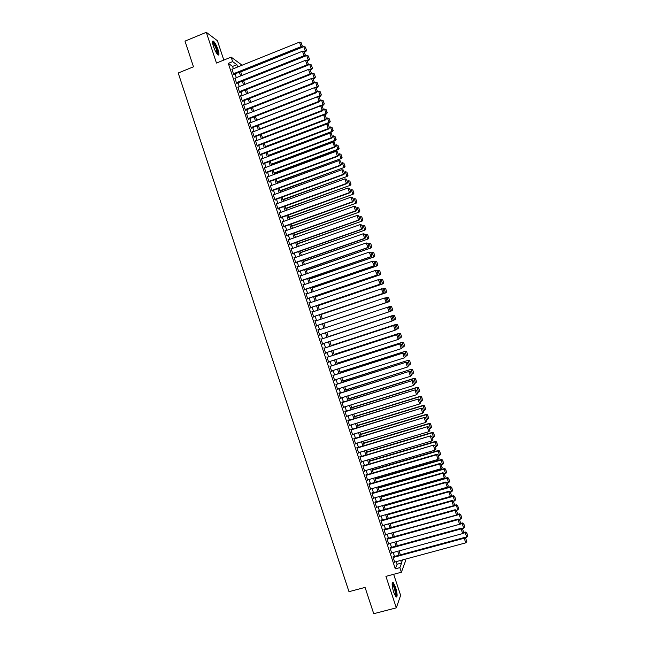 <?xml version="1.0" encoding="UTF-8"?>
<svg xmlns="http://www.w3.org/2000/svg" width="646" height="646" viewBox="0 0 646 646"><rect width="100%" height="100%" fill="white"/><g stroke="black" fill="none" stroke-linecap="round" stroke-linejoin="round"><path stroke-width="0.97" d="M395.57 587.23L393.188 582.482C391.654 582.353 391.823 585.631 393.697 592.317L396.079 597.065C397.605 597.154 397.435 593.876 395.57 587.23M218.057 49.742C216.539 45.462 215.005 42.604 213.455 41.158C212.203 40.569 212.195 42.297 213.43 46.35C214.956 50.654 216.491 53.513 218.025 54.926C219.277 55.516 219.285 53.779 218.057 49.742M404.937 559.274L405.51 561.011L401.384 572.235L399.866 567.632L401.594 563.046L400.722 560.413M223.815 60.078L217.427 40.755L206.316 32.3L184.998 41.126L193.469 66.804L178.215 73.006L348.985 591.679L365.063 587.408L373.727 613.7L396.321 607.846L400.625 595.354L393.664 574.302M233.359 68.726L232.592 66.417L228.304 63.365L232.633 61.62L231.139 57.106L241.402 64.697L241.636 65.399M393.471 556.731L393.325 556.279L393.018 557.022L394.827 562.496L395.053 561.939M390.459 547.622L390.313 547.17L389.998 547.889L391.807 553.364L392.049 552.798M387.455 538.522L387.301 538.061L386.978 538.756L388.787 544.231L389.045 543.666M384.443 529.413L384.297 528.961L383.966 529.631L385.775 535.106L386.05 534.533M381.439 520.313L381.285 519.86L380.954 520.506L382.755 525.981L383.054 525.4M378.435 511.22L378.281 510.768L377.934 511.39L379.743 516.857L380.058 516.275M375.076 502.733L445.74 482.57L445.918 482.013L374.93 502.273L376.731 507.74L377.07 507.15M371.918 493.164L373.719 498.631L374.074 498.026L444.206 477.935L442.849 472.775L371.926 493.189L372.274 492.583L372.427 493.043M369.423 483.951L369.27 483.499L368.906 484.056L370.707 489.523L371.062 488.917M366.419 474.875L366.274 474.422L365.894 474.947L367.703 480.414L368.05 479.808M363.423 465.798L363.27 465.338L362.89 465.847L364.691 471.305L365.047 470.708M360.428 456.722L360.274 456.27L359.887 456.754L361.687 462.213L362.043 461.607M357.424 447.654L357.278 447.193L356.883 447.654L358.683 453.112L359.031 452.507M354.428 438.586L354.283 438.125L353.879 438.569L355.68 444.02L356.027 443.414M351.44 429.517L351.287 429.065L350.875 429.477L352.676 434.928L353.023 434.322M348.444 420.457L348.291 420.005L347.871 420.393L349.672 425.843L350.019 425.238M345.449 411.397L345.303 410.945L344.875 411.316L346.668 416.767L347.023 416.153M342.461 402.345L342.307 401.893L341.871 402.24L343.672 407.683L344.019 407.077M339.465 393.301L339.32 392.849L338.875 393.164L340.676 398.614L341.023 398.001M336.477 384.249L335.88 384.095L337.672 389.538L338.028 388.932M333.489 375.205L332.884 375.035L334.676 380.47L335.024 379.856M330.502 366.169L329.888 365.967L331.681 371.41L332.036 370.796M327.514 357.133L326.892 356.915L328.693 362.349L329.04 361.736M324.534 348.097L323.904 347.855L325.697 353.289L326.044 352.676M321.546 339.069L320.909 338.803L322.709 344.237L323.057 343.624M318.567 330.041L317.921 329.759L319.713 335.185L320.061 334.571M315.579 320.997L314.933 320.715L316.726 326.141L317.073 325.536M312.591 311.953L311.945 311.671L313.738 317.097L314.093 316.516M309.604 302.917L308.958 302.635L310.75 308.053L311.114 307.496M306.616 293.882L305.978 293.599L307.762 299.017L308.142 298.484M303.636 284.854L302.99 284.571L304.783 289.989L305.162 289.473M300.648 275.818L300.01 275.543L301.795 280.953L302.183 280.469M297.669 266.798L297.031 266.515L298.815 271.934L299.211 271.465M294.689 257.778L294.043 257.496L295.836 262.906L296.385 262.914L296.239 262.47M291.709 248.758L291.063 248.476L292.856 253.886L293.413 253.918L293.268 253.474M288.73 239.747L288.092 239.464L289.876 244.874L290.442 244.931L290.296 244.479M285.75 230.735L285.112 230.46L286.897 235.863L287.47 235.935L287.325 235.491M282.778 221.723L282.132 221.449L283.925 226.851L284.498 226.956L284.353 226.504M279.799 212.72L279.161 212.445L280.945 217.847L281.535 217.968L281.39 217.524M276.827 203.716L276.189 203.45L277.974 208.852L278.571 208.989L278.418 208.545M273.856 194.721L273.218 194.454L275.002 199.848L275.6 200.018L275.454 199.566M270.884 185.733L270.246 185.459L272.031 190.853L272.636 191.046L272.491 190.594M267.912 176.738L267.274 176.471L269.059 181.865L269.673 182.075L269.527 181.631M264.941 167.75L264.303 167.484L266.087 172.878L266.709 173.112L266.564 172.668M261.969 158.771L261.339 158.504L263.116 163.89L263.754 164.149L263.6 163.704M258.973 149.799L258.368 149.525L260.152 154.911L260.79 155.193L260.645 154.749M255.986 140.836L255.404 140.553L257.181 145.939L257.835 146.238L257.681 145.794M253.006 131.873L252.441 131.582L254.217 136.96L254.871 137.291L254.726 136.839M250.018 122.91L249.477 122.611L251.254 127.989L251.916 128.344L251.77 127.892M247.047 113.946L246.514 113.648L248.29 119.026L248.96 119.397L248.815 118.953M244.067 104.991L243.558 104.684L245.335 110.062L246.005 110.458L245.86 110.006M241.095 96.036L240.595 95.729L242.371 101.099L243.058 101.519L242.904 101.075M238.124 87.089L239.408 92.144L240.102 92.588L239.957 92.136M235.152 78.142L236.452 83.197L237.155 83.657L237.001 83.205M228.304 63.365L395.304 568.851L397.104 564.257L396.24 561.624M394.528 556.448L393.22 552.483M391.516 547.34L390.2 543.351M388.504 538.231L387.18 534.218M385.5 529.122L384.168 525.093M382.489 520.022L381.148 515.968M379.485 510.921L378.136 506.844M376.481 501.829L375.124 497.727M373.477 492.737L372.112 488.618M370.473 483.652L369.1 479.502M367.469 474.568L366.088 470.401M364.465 465.483L363.084 461.292M361.469 456.407L360.08 452.2M358.473 447.339L357.068 443.099M355.478 438.271L354.065 434.007M352.482 429.202L351.061 424.923M349.486 420.142L348.065 415.838M346.49 411.082L345.061 406.754M343.494 402.022L342.057 397.678M340.507 392.97L339.061 388.601M337.519 383.926L336.065 379.533M334.523 374.882L333.07 370.465M331.535 365.838L330.074 361.397M328.556 356.802L327.078 352.336M325.568 347.766L324.082 343.284M322.58 338.73L321.094 334.232M319.6 329.702L318.107 325.196M316.605 320.658L315.127 316.169M313.617 311.614L312.147 307.149M310.629 302.57L309.168 298.137M307.641 293.534L306.188 289.125M304.662 284.498L303.208 280.114M301.674 275.471L300.237 271.11M298.694 266.443L297.265 262.106M295.715 257.415L294.285 253.111M292.727 248.395L291.314 244.115M289.747 239.383L288.342 235.128M286.776 230.364L285.379 226.14M283.796 221.36L282.407 217.153M280.816 212.348L279.435 208.174M277.845 203.345L276.472 199.194M274.873 194.349L273.508 190.223M271.893 185.354L270.545 181.251M268.922 176.358L267.581 172.288M265.958 167.371L264.618 163.325M262.987 158.391L261.654 154.362M260.015 149.404L258.699 145.407M257.051 140.424L255.735 136.451M254.088 131.453L252.78 127.504M251.124 122.482L249.824 118.557M248.161 113.51L246.869 109.618M245.197 104.547L243.913 100.671M242.234 95.584L240.958 91.74M239.27 86.629L238.011 82.809M236.315 77.673L235.063 73.878M232.18 69.195L233.497 74.242L234.199 74.726L234.054 74.282M374.922 502.273L375.278 501.676L375.431 502.128M401.384 572.235L385.928 576.369L396.321 607.846M395.304 568.851L399.866 567.632M206.316 32.3L216.467 63.058L231.139 57.106M402.087 560.042L402.385 560.954L402.805 559.848M240.627 71.649L241.887 75.453M243.582 80.588L244.85 84.416M246.538 89.536L247.814 93.387M249.493 98.483L250.777 102.359M252.457 107.43L253.749 111.338M255.412 116.385L256.712 120.317M258.376 125.34L259.684 129.297M261.339 134.303L262.656 138.284M264.303 143.267L265.627 147.272M267.266 152.238L268.599 156.267M270.23 161.209L271.578 165.263M273.201 170.189L274.55 174.267M276.173 179.16L277.53 183.27M279.137 188.148L280.501 192.282M282.108 197.135L283.481 201.286M285.08 206.122L286.461 210.305M288.051 215.11L289.448 219.325M291.031 224.105L292.428 228.345M294.003 233.109L295.408 237.373M296.982 242.113L298.395 246.401M299.954 251.116L301.383 255.428M302.934 260.128L304.371 264.464M305.913 269.14L307.359 273.508M308.893 278.16L310.346 282.544M311.881 287.179L313.334 291.596M314.86 296.207L316.33 300.64M317.848 305.227L319.326 309.692M320.828 314.263L322.314 318.753M323.816 323.299L325.309 327.813M326.811 332.343L328.297 336.857M329.807 341.411L331.293 345.901M332.803 350.479L334.281 354.945M335.807 359.547L337.277 363.997M338.803 368.624L340.264 373.049M341.807 377.708L343.26 382.109M344.811 386.793L346.256 391.169M347.814 395.877L349.252 400.229M350.818 404.969L352.248 409.298M353.822 414.062L355.252 418.366M356.834 423.154L358.247 427.442M359.838 432.263L361.251 436.526M362.85 441.363L364.255 445.603M365.862 450.472L367.259 454.687M368.874 459.581L370.263 463.78M371.886 468.697L373.267 472.872M374.898 477.814L376.271 481.964M377.918 486.939L379.283 491.065M380.93 496.063L382.295 500.174M383.95 505.196L385.299 509.274M386.97 514.329L388.311 518.383M389.99 523.462L391.323 527.499M393.01 532.603L394.343 536.616M462.092 528.581L463.715 528.137L462.205 523.591L396.038 541.76L397.355 545.741M399.058 550.893L400.375 554.866M237.623 67.006L236.864 64.697L232.633 61.62M399.01 555.229L397.702 551.264M395.998 546.112L394.682 542.115M392.986 536.996L391.654 532.974M389.974 527.879L388.634 523.841M386.962 518.77L385.614 514.709M383.95 509.662L382.602 505.576M380.938 500.553L379.582 496.451M377.934 491.453L376.57 487.326M374.922 482.36L373.55 478.21M371.918 473.268L370.538 469.093M368.914 464.175L367.526 459.984M365.911 455.091L364.514 450.876M362.907 446.006L361.51 441.767M359.903 436.93L358.498 432.667M356.907 427.854L355.494 423.566M353.911 418.778L352.482 414.474M350.907 409.709L349.478 405.381M347.911 400.649L346.474 396.297M344.916 391.589L343.47 387.212M341.92 382.529L340.466 378.128M338.932 373.477L337.47 369.052M335.936 364.425L334.475 359.983M332.948 355.373L331.471 350.915M329.961 346.329L328.475 341.847M326.973 337.293L325.479 332.779M323.985 328.249L322.491 323.735M320.989 319.197L319.504 314.707M317.993 310.145L316.524 305.679M315.006 301.093L313.536 296.651M312.01 292.04L310.556 287.632M309.022 283.005L307.577 278.612M306.034 273.961L304.597 269.6M303.047 264.925L301.617 260.588M300.059 255.889L298.638 251.585M297.079 246.861L295.658 242.581M294.091 237.833L292.686 233.577M291.112 228.813L289.715 224.582M288.132 219.793L286.743 215.586M285.152 210.782L283.772 206.599M282.173 201.77L280.8 197.611M279.193 192.758L277.828 188.632M276.213 183.755L274.857 179.653M273.242 174.751L271.893 170.673M270.27 165.756L268.93 161.702M267.291 156.76L265.966 152.731M264.319 147.773L262.995 143.767M261.347 138.785L260.039 134.804M258.384 129.798L257.076 125.849M255.412 120.818L254.112 116.894M252.449 111.839L251.157 107.939M249.477 102.867L248.201 98.991M246.514 93.896L245.238 90.044M243.55 84.933L242.282 81.105M240.587 75.97L239.327 72.166M232.592 66.417L236.864 64.697M397.104 564.257L401.594 563.046M266.079 172.845L334.733 147.199L332.755 142.33L264.933 167.734M267.412 176.883L267.896 176.697M270.375 185.846L270.86 185.66M273.339 194.809L273.823 194.632M276.302 203.789L276.787 203.603M279.266 212.76L279.75 212.582M282.229 221.74L282.722 221.562M285.201 230.719L285.694 230.549M288.173 239.706L288.657 239.537M291.136 248.694L291.629 248.524M294.108 257.689L294.6 257.52M297.079 266.685L297.572 266.515M300.059 275.689L300.551 275.519M303.031 284.692L303.523 284.523M306.01 293.696L306.503 293.526M308.982 302.708L309.482 302.538M311.961 311.719L312.454 311.558M314.941 320.739L315.434 320.569M317.921 329.759L318.421 329.597M319.713 335.169L320.206 335.008M322.693 344.197L323.194 344.035M325.681 353.233L326.173 353.071M328.661 362.261L329.161 362.099M331.648 371.297L332.149 371.143M334.636 380.341L335.137 380.179M337.624 389.385L338.124 389.223M340.612 398.429L341.112 398.275M343.607 407.481L344.1 407.327M346.595 416.533L347.096 416.379M349.591 425.593L350.092 425.439M352.587 434.653L353.079 434.5M355.575 443.721L356.075 443.568M358.578 452.789L359.079 452.636M361.574 461.858L362.075 461.712M364.57 470.934L365.071 470.789M367.574 480.01L368.075 479.865M370.57 489.095L371.079 488.949M231.874 69.324L299.486 42.127L300.996 46.673L301.537 47.231L302.304 45.923L301.028 42.515L302.304 45.923M233.739 74.411L301.537 47.231M233.351 73.797L300.996 46.673L302.086 45.696M301.028 42.515L299.486 42.127M304.387 52.189L305.8 51.623L305.275 51.082L304.008 51.591M240.716 71.908L303.798 46.633L305.308 47.013L306.551 50.348L305.308 47.013M306.341 50.13L305.275 51.082L303.798 46.633M306.551 50.348L305.8 51.623M212.502 42.256L212.679 42.2C213.996 42.838 215.465 45.365 217.08 49.79C217.968 52.609 218.106 54.167 217.508 54.45M217.129 53.989L216.507 49.855C215.296 46.423 214.06 44.138 212.825 42.983L212.558 42.846M218.186 55.031L217.371 50C215.861 45.753 214.335 42.911 212.8 41.481L212.582 41.352M392.154 583.524L392.348 583.483C394.076 585.066 395.312 588.603 396.071 594.102L395.53 596.428M395.223 595.927L395.465 593.908C394.916 589.483 393.866 586.261 392.324 584.226L392.13 584.105M396.151 597.122L396.386 594.716C395.699 589.233 394.399 585.228 392.485 582.716L392.356 582.627M234.829 78.271L302.506 51.22L304.016 55.766L304.549 56.307L305.316 54.999L304.048 51.599L305.316 54.999M236.678 83.342L304.549 56.307M236.307 82.745L304.016 55.766L305.106 54.781M304.048 51.599L302.506 51.22M237.785 87.218L305.526 60.312L307.036 64.858L307.561 65.375L308.336 64.083L307.068 60.692L308.336 64.083M239.609 92.273L307.561 65.375M239.262 91.7L307.036 64.858L308.126 63.873M307.068 60.692L305.526 60.312M240.74 96.173L308.546 69.413L310.056 73.959L310.581 74.451L311.348 73.168L310.088 69.784L311.348 73.168M242.549 101.212L310.581 74.451M242.226 100.655L310.056 73.959L311.146 72.974M310.088 69.784L308.546 69.413M243.704 105.136L311.566 78.513L313.076 83.068L313.593 83.536L314.368 82.26L313.108 78.885L314.368 82.26M245.488 110.151L313.593 83.536M245.181 109.61L313.076 83.068L314.166 82.074M315.418 77.052L314.182 73.741L315.418 77.052L314.659 78.303L313.124 78.901L311.566 78.513M307.334 61.079L308.748 60.514L308.231 59.997L306.705 60.603M243.615 80.685L306.753 55.54L308.263 55.919L309.507 59.246L308.263 55.919M309.305 59.036L308.231 59.997L306.753 55.54M309.507 59.246L308.748 60.514M310.274 69.97L311.703 69.405L311.194 68.912L309.402 69.623M307.617 65.286L309.717 64.455L311.227 64.826L312.462 68.145L311.227 64.826M312.26 67.943L311.194 68.912L309.717 64.455M312.462 68.145L311.703 69.405M314.659 78.303L314.158 77.827L312.091 78.642M310.783 74.112L312.672 73.369L314.182 73.741M315.224 76.858L314.158 77.827L312.672 73.369M315.797 87.904L317.614 87.202L317.121 86.75L314.78 87.662M313.948 82.954L315.636 82.292L317.146 82.656L318.381 85.958L317.146 82.656M318.179 85.773L317.121 86.75L315.636 82.292M318.381 85.958L317.614 87.202M246.667 114.092L314.594 87.622L316.104 92.176L316.613 92.62L317.388 91.352L316.128 87.985L317.388 91.352M248.427 119.098L316.613 92.62M248.145 118.573L316.104 92.176L317.186 91.175M316.128 87.985L314.594 87.622M318.446 96.924L320.569 96.101L320.085 95.673L256.688 120.229M317.121 91.789L318.599 91.215L320.109 91.571L321.337 94.865L320.109 91.571M321.143 94.696L320.085 95.673L318.599 91.215M321.337 94.865L320.569 96.101M249.622 123.063L317.614 96.73L319.132 101.285L319.625 101.705L320.408 100.453L319.156 97.094L320.408 100.453M251.367 128.045L319.625 101.705M251.108 127.545L319.132 101.285L320.214 100.275M319.156 97.094L317.614 96.73M321.094 105.944L323.525 105.007L323.048 104.604L259.595 129.03M320.303 100.631L321.563 100.138L323.073 100.493L324.3 103.78L323.073 100.493M324.106 103.618L323.048 104.604L321.563 100.138M324.3 103.78L323.525 105.007M252.586 132.026L320.642 105.839L322.152 110.401L322.645 110.797L323.436 109.554L322.176 106.202L323.436 109.554M254.298 137L322.645 110.797M254.072 136.516L322.152 110.401L323.234 109.392M322.176 106.202L320.642 105.839M323.735 114.972L326.488 113.922L326.012 113.534L262.502 137.824M323.42 109.497L326.036 109.424L327.264 112.703L326.036 109.424M327.078 112.541L326.012 113.534L324.534 109.069M327.264 112.703L326.488 113.922M255.558 140.998L323.67 114.956L325.18 119.518L325.665 119.89L326.456 118.654L325.204 115.311L326.456 118.654M257.237 145.964L325.665 119.89M257.035 145.487L325.18 119.518L326.262 118.501M325.204 115.311L323.67 114.956M265.571 147.102L329.452 122.829L328.984 122.474L265.417 146.626M326.383 118.428L329 118.347L330.227 121.618L329 118.347M330.041 121.472L328.984 122.474L327.498 118M330.227 121.618L329.452 122.829M258.521 149.977L326.698 124.08L328.208 128.635L328.685 128.99L329.484 127.763L328.233 124.428L329.484 127.763M260.176 154.919L328.685 128.99M259.999 154.467L328.208 128.635L329.29 127.617M328.233 124.428L326.698 124.08M268.47 155.88L332.407 131.744L331.955 131.413L268.324 155.436M329.347 127.367L331.971 127.278L333.191 130.549L331.971 127.278M333.005 130.411L331.955 131.413L330.469 126.939M333.191 130.549L332.407 131.744M261.485 158.956L329.726 133.197L331.245 137.76L331.713 138.091L332.504 136.871L331.261 133.544L332.504 136.871M263.116 163.882L331.713 138.091M262.97 163.446L331.245 137.76L332.319 136.742M331.261 133.544L329.726 133.197M271.377 164.673L335.371 140.666L334.919 140.352L271.239 164.245M332.319 136.298L334.935 136.217L336.154 139.471L334.935 136.217M335.977 139.35L334.919 140.352L333.441 135.878M336.154 139.471L335.371 140.666M265.942 172.425L334.273 146.892L335.532 145.988L334.289 142.669L335.355 145.867M334.289 142.669L332.755 142.33M334.733 147.199L335.532 145.988M274.284 173.459L338.334 149.589L337.89 149.299L274.154 173.055M335.29 145.245L337.906 145.156L339.126 148.402L337.906 145.156M338.948 148.289L337.89 149.299L336.405 144.825M339.126 148.402L338.334 149.589M267.42 176.923L335.791 151.455L337.309 156.025L337.761 156.308L338.561 155.105L337.325 151.794L338.561 155.105M269.035 181.809L337.761 156.308M268.906 181.413L337.309 156.025L338.383 154.992M337.325 151.794L335.791 151.455M277.191 182.253L341.298 158.512L277.069 181.873M338.254 154.184L340.878 154.103L342.089 157.341L340.878 154.103M341.92 157.228L340.862 158.246L339.376 153.772M342.089 157.341L341.298 158.512M280.098 191.046L344.27 167.443L279.984 190.691M341.225 163.131L343.85 163.05L345.061 166.28L343.85 163.05M344.891 166.175L343.842 167.201L342.356 162.719M345.061 166.28L344.27 167.443M283.005 199.848L347.233 176.382L282.9 199.517M344.205 172.086L346.821 171.998L348.032 175.219L346.821 171.998M347.863 175.131L346.813 176.156L345.327 171.674M348.032 175.219L347.233 176.382M270.391 185.911L338.819 160.596L340.337 165.158L340.781 165.416L341.589 164.229L340.353 160.927L341.589 164.229M271.998 190.78L340.781 165.416M271.877 190.409L340.337 165.158L341.411 164.124M340.353 160.927L338.819 160.596M273.363 194.906L341.855 169.728L343.373 174.299L343.809 174.533L344.625 173.354L343.389 170.059L344.625 173.354M274.962 199.751L343.809 174.533M274.849 199.404L343.373 174.299L344.447 173.257M343.389 170.059L341.855 169.728M276.335 203.902L344.891 178.869L346.409 183.44L346.837 183.658L347.653 182.479L346.418 179.2L347.653 182.479M277.933 208.723L346.837 183.658M277.82 208.4L346.409 183.44L347.483 182.398M346.418 179.2L344.891 178.869M285.92 208.65L350.205 185.313L285.815 208.343M347.177 181.041L349.793 180.953L351.004 184.167L349.793 180.953M350.835 184.086L349.793 185.111L348.299 180.63M351.004 184.167L350.205 185.313M279.314 212.897L347.928 188.018L349.446 192.589L349.874 192.783L350.689 191.612L349.454 188.341L350.689 191.612M280.897 217.702L349.874 192.783M280.8 217.395L349.446 192.589L350.52 191.539M349.454 188.341L347.928 188.018M288.827 217.46L353.168 194.252L288.738 217.169M350.148 189.997L352.773 189.908L353.976 193.114L352.773 189.908M353.814 193.041L352.764 194.075L351.279 189.593M353.976 193.114L353.168 194.252M282.286 221.901L350.964 197.167L352.49 201.738L353.725 200.753L352.49 197.482L353.725 200.753M283.86 226.681L352.902 201.907M283.772 226.407L352.49 201.738L353.556 200.68M352.49 197.482L350.964 197.167M291.742 226.27L356.14 203.199L291.653 226.003M353.128 198.96L355.744 198.871L356.947 202.069L355.744 198.871M356.794 202.004L355.744 203.038L354.258 198.556M356.947 202.069L356.14 203.199M285.257 230.905L354.008 206.316L355.526 210.895L356.754 209.893L355.534 206.631L356.754 209.893M286.832 235.661L355.93 211.04M286.751 235.41L355.526 210.895L356.592 209.829M355.534 206.631L354.008 206.316M294.657 235.087L359.111 212.146L294.576 234.845M356.108 207.931L358.724 207.834L359.919 211.024L358.724 207.834M359.765 210.967L358.724 212.009L357.23 207.528M359.919 211.024L359.111 212.146M288.237 239.916L357.044 215.473L358.57 220.052L359.79 219.034L358.57 215.78L359.79 219.034M289.804 244.648L358.966 220.173M289.723 244.422L358.57 220.052L359.636 218.986M358.57 215.78L357.044 215.473M297.572 243.897L362.083 221.094L297.499 243.679M359.087 216.895L361.703 216.798L362.899 219.987L361.703 216.798M362.745 219.939L361.703 220.98L360.21 216.499M362.899 219.987L362.083 221.094M291.217 248.928L360.088 224.63L361.607 229.217L362.834 228.183L361.615 224.937L362.834 228.183M292.775 253.644L362.002 229.306M292.703 253.442L361.607 229.217L362.672 228.143M361.615 224.937L360.088 224.63M300.487 252.723L365.063 230.049L300.422 252.521M362.067 225.866L364.683 225.769L365.878 228.95L364.683 225.769M365.725 228.91L364.683 229.96L363.189 225.47M365.878 228.95L365.063 230.049M294.196 257.948L363.133 233.795L364.651 238.382L365.87 237.332L364.651 234.094L365.87 237.332M295.747 262.639L365.038 238.447M295.682 262.454L364.651 238.382L365.717 237.3M364.651 234.094L363.133 233.795M303.402 261.541L368.034 239.012L303.345 261.372M365.047 234.845L367.663 234.74L368.858 237.914L367.663 234.74M368.704 237.881L367.663 238.939L366.177 234.45M368.858 237.914L368.034 239.012M297.176 266.968L366.177 242.961L367.849 243.284L368.906 246.489L367.849 243.284M298.718 271.635L368.075 247.596L366.177 242.961L367.695 243.259M298.67 271.481L367.695 247.547L368.761 246.465M368.075 247.596L368.906 246.489M306.325 270.375L371.014 247.967L306.269 270.222M368.026 243.825L370.788 243.744L371.838 246.885L370.788 243.744M371.692 246.861L370.651 247.927L369.157 243.429L370.642 243.72M371.838 246.885L371.014 247.967M300.156 275.995L369.221 252.134L370.885 252.441L371.951 255.646L370.885 252.441M301.69 280.639L371.111 256.745L369.221 252.134L370.739 252.425M301.65 280.501L370.747 256.72L371.805 255.63M371.111 256.745L371.951 255.646M303.144 285.015L372.266 261.307L373.929 261.598L374.995 264.803L373.929 261.598M304.67 289.642L374.147 265.894L372.266 261.307L373.784 261.59M304.629 289.537L373.792 265.894L374.85 264.803M374.147 265.894L374.995 264.803M306.123 294.051L375.318 270.48L376.973 270.763L378.039 273.969L376.973 270.763M307.641 298.654L377.191 275.051L375.318 270.48L376.828 270.763M307.617 298.565L376.836 275.075L377.902 273.977M377.191 275.051L378.039 273.969M309.24 279.201L373.986 256.93L309.2 279.072M371.006 252.804L373.768 252.715L374.817 255.856L373.768 252.715M374.672 255.848L373.638 256.906L372.144 252.416L373.63 252.699M374.817 255.856L373.986 256.93M312.163 288.035L376.965 265.902L312.123 287.93M373.994 261.791L376.755 261.687L377.797 264.836L376.755 261.687M377.66 264.828L376.618 265.902L375.124 261.404L376.61 261.687M377.797 264.836L376.965 265.902M315.087 296.869L379.945 274.873L315.054 296.789M376.981 270.779L379.735 270.666L380.647 273.823L379.735 270.666M380.647 273.823L379.606 274.897L378.112 270.399L379.598 270.674M380.777 273.815L379.945 274.873M309.111 303.087L378.362 279.661L380.018 279.928L381.083 283.142L380.018 279.928M310.621 307.666L380.236 284.208L378.362 279.661L379.88 279.944M310.605 307.601L379.888 284.256L380.946 283.158M380.236 284.208L381.083 283.142M318.002 305.711L382.925 283.844L317.985 305.655M379.719 279.863L382.715 279.653L383.635 282.811L382.715 279.653M383.635 282.811L382.594 283.893L381.1 279.395L382.585 279.661M383.764 282.795L382.925 283.844M312.099 312.123L381.415 288.851L383.062 289.101L384.128 292.307L383.062 289.101M383.999 292.339L382.941 293.445L313.593 316.645L383.272 293.373L381.415 288.851L382.925 289.125M383.272 293.373L384.128 292.307M320.933 314.554L385.912 292.824L320.917 314.521M382.424 288.948L384.418 288.334L385.702 288.633L386.623 291.806L385.702 288.633M386.623 291.806L385.589 292.888L384.087 288.391L385.573 288.657M386.744 291.782L385.912 292.824M315.087 321.167L384.467 298.04L386.106 298.274L387.18 301.488L386.106 298.274M387.043 301.52L385.993 302.635L316.58 325.689L386.316 302.538L384.467 298.04L385.977 298.307M386.316 302.538L387.18 301.488M323.856 323.404L388.892 301.803L323.848 323.388M385.145 298.04L387.398 297.313L388.69 297.628L389.611 300.81L388.69 297.628M389.611 300.81L388.577 301.892L387.083 297.394L388.561 297.661M389.732 300.77L388.892 301.803M318.074 330.211L387.842 307.125L389.158 307.456L390.224 310.669L389.158 307.456M390.224 310.669L389.045 311.824L387.519 307.23L389.029 307.496M319.568 334.733L389.045 311.824L390.095 310.71M392.72 309.765L391.549 306.656L392.72 309.765L391.88 310.791L389.457 311.598M387.866 307.133L390.386 306.301L391.678 306.616M392.598 309.814L391.565 310.904L390.071 306.398L391.549 306.656M321.062 339.255L390.887 316.298L321.054 339.231M393.277 319.851L392.098 321.022L390.572 316.427L392.082 316.685L393.148 319.907L392.082 316.685M322.556 343.785L392.098 321.022L393.148 319.907M390.887 316.298L392.211 316.637M324.05 348.307L393.939 325.471L324.034 348.259M396.329 329.032L395.15 330.227L393.624 325.624L395.134 325.883L396.208 329.097L395.134 325.883M325.552 352.837L395.15 330.227L396.208 329.097M393.939 325.471L395.255 325.818M327.046 357.367L396.983 334.652L327.021 357.295M399.381 338.229L398.211 339.433L396.684 334.83L398.186 335.08L399.26 338.302L398.186 335.08M328.539 361.889L398.211 339.433L399.26 338.302M396.983 334.652L398.307 335.008M395.707 318.761L394.545 315.668L395.707 318.761L394.859 319.778L392.72 320.521M328.249 336.703L393.366 315.28L328.241 336.679M395.594 318.817L394.561 319.915L393.067 315.41L394.545 315.668M394.666 315.611L393.366 315.28M398.703 327.764L397.532 324.672L398.703 327.764L397.847 328.774L395.982 329.436M331.188 345.578L396.353 324.276L331.172 345.537M398.582 327.829L397.556 328.927L396.055 324.421L397.532 324.672M397.653 324.615L396.353 324.276M401.691 336.768L400.528 333.683L401.691 336.768L399.26 338.367M334.119 354.46L399.341 333.271L334.095 354.396M401.578 336.841L400.552 337.947L399.05 333.441L400.528 333.683M400.641 333.619L399.341 333.271M330.041 366.419L400.035 343.834L330.009 366.33M402.434 347.419L401.271 348.638L399.737 344.035L401.247 344.286L402.313 347.508L401.247 344.286M331.535 370.957L401.271 348.638L402.313 347.508M400.035 343.834L401.36 344.205M404.687 345.78L403.637 342.622L404.687 345.78L402.401 347.338M337.059 363.343L402.329 342.267L337.026 363.254M404.574 345.86L403.548 346.967L402.046 342.461L403.524 342.703M403.637 342.622L402.329 342.267M333.029 375.488L403.08 353.023L332.997 375.366M405.486 356.616L404.323 357.852L402.797 353.241L404.307 353.491L405.373 356.713L404.307 353.491M334.531 380.018L404.323 357.852L405.373 356.713M403.08 353.023L404.42 353.394M407.674 354.791L406.625 351.634L407.674 354.791L405.397 356.358M339.998 372.233L405.317 351.262L339.957 372.12M407.569 354.88L406.544 355.994L405.042 351.481L406.52 351.723M406.625 351.634L405.317 351.262M336.025 384.548L406.132 362.212L335.985 384.41M408.538 365.822L407.384 367.065L405.858 362.454L407.36 362.697L408.433 365.919L407.36 362.697M337.527 389.086L407.384 367.065L408.433 365.919M406.132 362.212L407.473 362.6M410.67 363.803L409.621 360.646L410.67 363.803L408.393 365.386M342.937 381.124L408.312 360.266L342.889 380.987M410.565 363.9L409.54 365.022L408.046 360.508L409.516 360.743M409.621 360.646L408.312 360.266M339.021 393.624L409.184 371.402L338.972 393.454M411.599 375.019L410.452 376.287L408.918 371.676L410.42 371.91L411.494 375.132L410.42 371.91M340.523 398.154L410.452 376.287L411.494 375.132M409.184 371.402L410.525 371.797M413.666 372.823L412.616 369.665L413.666 372.823L411.397 374.414M345.876 390.022L411.3 369.278L345.828 389.861M413.561 372.928L412.544 374.058L411.042 369.536L412.511 369.77M412.616 369.665L411.3 369.278M342.025 402.692L412.245 380.599L341.96 402.506M343.519 407.23L413.513 385.509L411.978 380.898L413.48 381.124L414.554 384.354L413.48 381.124M412.245 380.599L413.585 381.011M414.554 384.354L413.513 385.509M348.816 398.921L414.046 378.572L415.548 383.094L414.393 383.449M415.515 378.798L416.565 381.964L415.612 378.685L414.296 378.29L348.759 398.735M415.548 383.094L416.565 381.964M415.612 378.685L414.296 378.29M345.021 411.768L415.297 389.804L344.948 411.559M346.522 416.307L416.573 394.738L415.039 390.119L416.541 390.345L417.615 393.575L416.541 390.345M415.297 389.804L416.646 390.216M417.615 393.575L416.573 394.738M351.763 407.82L417.041 387.608L418.543 392.13L417.397 392.485M418.511 387.834L419.569 390.991L418.608 387.705L417.292 387.301L351.69 407.618M418.543 392.13L419.569 390.991M418.608 387.705L417.292 387.301M348.024 420.853L418.358 399.01L347.944 420.611M349.518 425.391L419.642 403.968L418.107 399.349L419.609 399.567L420.683 402.797L419.609 399.567M418.358 399.01L419.706 399.43M420.683 402.797L419.642 403.968M354.702 416.727L420.045 396.652L421.547 401.174L420.401 401.521M421.515 396.87L422.565 400.035L421.612 396.733L420.288 396.321L354.63 416.5M421.547 401.174L422.565 400.035M421.612 396.733L420.288 396.321M351.02 429.937L421.41 408.215L350.94 429.671M352.522 434.475L422.71 413.198L421.176 408.579L422.67 408.797L423.744 412.027L422.67 408.797M421.41 408.215L422.767 408.652M423.744 412.027L422.71 413.198M357.65 425.633L423.049 405.696L424.551 410.218L423.405 410.565M424.519 405.906L425.569 409.071L424.608 405.769L423.049 405.696L423.283 405.341L357.569 425.383M424.551 410.218L425.569 409.071M424.608 405.769L423.283 405.341M354.024 439.022L424.47 417.429L353.927 438.731M355.526 443.568L425.771 422.436L424.236 417.817L425.738 418.027L426.812 421.265L425.738 418.027M424.47 417.429L425.827 417.873M426.812 421.265L425.771 422.436M360.597 434.548L426.053 414.74L427.563 419.27L426.408 419.617M427.523 414.95L428.573 418.115L427.612 414.805L426.053 414.74L426.279 414.369L360.508 434.273M427.563 419.27L428.573 418.115M427.612 414.805L426.279 414.369M357.028 448.114L427.531 426.643L356.923 447.799M358.53 452.66L428.839 431.673L427.305 427.054L428.807 427.264L429.881 430.494L428.807 427.264M427.531 426.643L428.896 427.095M429.881 430.494L428.839 431.673M363.545 443.463L429.065 423.792L430.567 428.322L429.412 428.661M430.527 424.002L431.576 427.168L430.616 423.841L429.065 423.792L429.275 423.396L363.448 443.164M430.567 428.322L431.576 427.168M430.616 423.841L429.275 423.396M360.032 457.207L430.591 435.856L359.927 456.867M361.534 461.753L431.916 440.919L430.373 436.3L431.875 436.502L432.949 439.74L431.875 436.502M430.591 435.856L431.956 436.325M432.949 439.74L431.916 440.919M366.492 452.386L432.069 432.844L433.571 437.374L432.416 437.722M433.531 433.046L434.588 436.22L433.619 432.885L432.069 432.844L432.279 432.424L366.387 452.063M433.571 437.374L434.588 436.22M433.619 432.885L432.279 432.424M363.044 466.307L433.652 445.086L362.923 465.944M364.546 470.853L434.984 450.173L433.45 445.546L434.944 445.748L436.018 448.978L434.944 445.748M433.652 445.086L435.024 445.562M436.018 448.978L434.984 450.173M369.439 461.309L435.081 441.904L436.583 446.434L435.428 446.774M436.543 442.106L437.592 445.272L436.623 441.929L435.081 441.904L435.275 441.46L369.326 460.961M436.583 446.434L437.592 445.272M436.623 441.929L435.275 441.46M366.048 475.408L436.518 454.792L436.72 454.308L365.919 475.02M367.55 479.954L438.053 459.419L436.518 454.792L438.012 454.994L439.086 458.232L438.012 454.994M436.72 454.308L438.093 454.792M439.086 458.232L438.053 459.419M372.395 470.231L438.085 450.965L439.595 455.503L438.44 455.842M439.546 451.158L440.604 454.332L439.627 450.973L438.085 450.965L438.279 450.504L372.274 469.86M439.595 455.503L440.604 454.332M439.627 450.973L438.279 450.504M369.06 484.508L439.595 464.046L439.781 463.537L368.923 484.104M370.562 489.062L441.129 468.681L439.595 464.046L441.081 464.24L442.163 467.478L441.081 464.24M439.781 463.537L441.161 464.038M442.163 467.478L441.129 468.681M375.342 479.162L441.097 460.033L442.607 464.571L441.444 464.902M442.558 460.227L443.616 463.392L442.631 460.025L441.097 460.033L441.283 459.54L375.213 478.767M442.607 464.571L443.616 463.392M442.631 460.025L441.283 459.54M372.064 493.617L442.663 473.308L444.157 473.494L445.231 476.732L444.157 473.494M442.849 472.775L444.23 473.276M445.231 476.732L444.206 477.935M378.298 488.093L444.109 469.101L445.619 473.639L444.456 473.97M445.57 469.287L446.628 472.46L445.643 469.085L444.109 469.101L444.287 468.592L378.16 487.682M445.619 473.639L446.628 472.46M445.643 469.085L444.287 468.592M376.586 507.288L447.282 487.197L445.74 482.57L447.234 482.748L448.308 485.994L447.234 482.748M445.918 482.013L447.298 482.53M448.308 485.994L447.282 487.197M381.253 497.032L447.121 478.177L448.631 482.715L447.476 483.047M448.582 478.355L449.64 481.528L448.647 478.137L447.121 478.177L447.29 477.636L381.108 496.588M448.631 482.715L449.64 481.528M448.647 478.137L447.29 477.636M378.088 511.842L448.817 491.832L448.986 491.251L377.958 511.357M379.598 516.404L450.359 496.467L448.817 491.832L450.31 492.01L451.384 495.256L450.31 492.01M448.986 491.251L450.375 491.776M451.384 495.256L450.359 496.467M384.209 505.971L450.141 487.254L451.643 491.792L450.488 492.115M451.594 487.423L452.652 490.605L451.659 487.205L450.141 487.254L450.302 486.688L384.055 505.503M451.643 491.792L452.652 490.605M451.659 487.205L450.302 486.688M381.1 520.967L451.893 501.102L452.055 500.497L380.987 520.442M382.61 525.521L453.435 505.737L451.893 501.102L453.387 501.272L454.461 504.518L453.387 501.272M452.055 500.497L453.444 501.03M454.461 504.518L453.435 505.737M387.164 514.91L453.153 496.33L454.663 500.868L453.5 501.199M454.614 496.499L455.664 499.681L454.671 496.265L453.153 496.33L453.306 495.748L387.002 514.426M454.663 500.868L455.664 499.681M454.671 496.265L453.306 495.748M384.112 530.083L454.978 510.372L455.131 509.742L384.015 529.534M385.622 534.646L456.512 515.015L454.978 510.372L456.464 510.542L457.538 513.788L456.464 510.542M455.131 509.742L456.52 510.292L457.683 509.952L456.318 504.809L453.573 505.576M457.538 513.788L456.512 515.015M390.119 523.858L456.173 505.414L457.626 505.584L458.684 508.757L457.626 505.584M457.683 509.952L458.684 508.757M457.683 505.342L456.318 504.809M387.132 539.216L458.054 519.65L458.2 518.996L387.035 538.635M388.642 543.779L459.597 524.286L458.054 519.65L459.54 519.812L460.622 523.058L459.54 519.812M458.2 518.996L459.597 519.554M460.622 523.058L459.597 524.286M393.083 532.805L459.193 514.499L460.695 519.045L459.298 519.432M460.646 514.66L461.696 517.842L460.695 514.41L459.193 514.499L459.33 513.869L456.908 514.539M460.695 519.045L461.696 517.842M460.695 514.41L459.33 513.869M390.144 548.341L461.139 528.929L461.276 528.25L390.063 547.735M391.654 552.911L462.681 533.572L461.139 528.929L462.625 529.09L463.699 532.336L462.625 529.09M461.276 528.25L462.673 528.816M463.699 532.336L462.681 533.572M463.658 523.753L464.716 526.926L463.715 523.486L462.205 523.591L462.342 522.937L460.243 523.51M463.715 528.137L464.716 526.926M463.715 523.486L462.342 522.937M393.164 557.474L464.224 538.215L464.345 537.512L393.091 556.836M394.674 562.044L465.758 542.858L464.224 538.215L465.701 538.368L466.783 541.614L465.701 538.368M464.345 537.512L465.75 538.086M466.783 541.614L465.758 542.858M462.883 533.321L465.225 532.684L466.735 537.23L464.894 537.73M466.678 532.837L467.736 536.018L466.727 532.57L465.225 532.684L465.354 532.005L463.57 532.49M466.735 537.23L467.736 536.018M466.727 532.57L465.354 532.005"/></g></svg>
